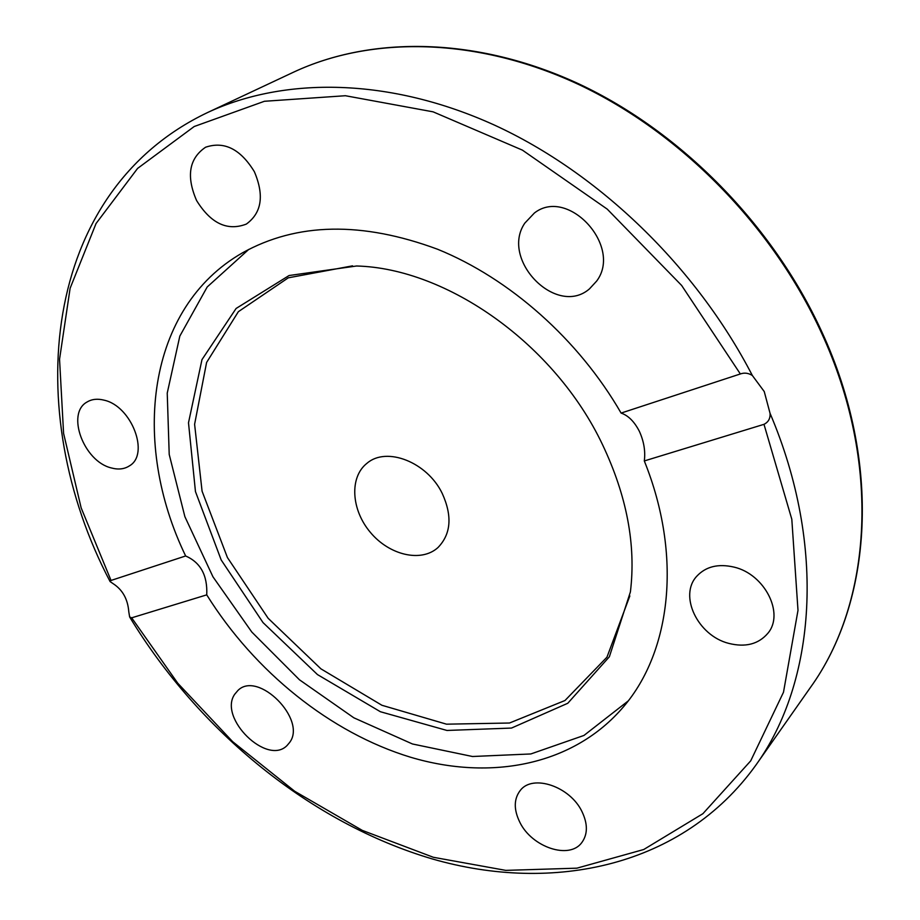 <?xml version="1.0" encoding="UTF-8"?>
<svg xmlns="http://www.w3.org/2000/svg" width="920" height="920" viewBox="0 0 920 920"><rect width="100%" height="100%" fill="white"/><g stroke="black" fill="none" stroke-linecap="round" stroke-linejoin="round"><path stroke-width="1.38" d="M644.31 460.943C645.553 451.225 643.908 441.347 639.365 431.319C634.374 421.613 628.291 415.541 621.103 413.08L740.347 373.957C744.429 372.508 748.431 373.014 752.353 375.498L764.244 391.552L770.04 413.275C770.442 418.416 768.43 422.096 763.991 424.327L644.31 460.943C682.513 555.634 671.071 651.325 623.576 706.698C573.7 765.405 490.843 781.126 410.665 757.263C330.257 732.803 254.552 671.554 206.736 594.86L131.675 617.826L129.639 616.952L128.788 611.754C127.811 599.242 122.67 589.938 113.367 583.832L110.09 581.566L111.032 580.451L185.644 555.967C200.617 562.522 207.644 575.483 206.736 594.86M185.644 555.967C130.801 442.692 146.751 307.544 242.362 252.908C296.93 222.49 362.008 221.271 437.598 249.251C509.749 278.518 578.795 339.664 621.103 413.08M628.153 700.982L583.958 735.448L530.851 753.952L472.512 756.505L412.459 743.981L353.843 717.807L299.46 679.788L251.781 632.017L212.957 576.805L184.886 516.683L169.211 454.434L167.233 393.116L179.826 336.099L207.207 286.971L248.779 249.389M104.075 400.166C131.652 406.019 149.96 454.388 129.398 465.888C124.326 469.166 118.3 469.844 111.32 467.935C83.835 461.575 65.791 413.322 87.124 401.971C91.908 399.107 97.554 398.509 104.075 400.166M254.368 171.706C264.408 195.431 261.728 212.888 246.33 224.089C227.389 231.345 210.806 223.491 196.581 200.525C186.081 176.261 189.083 158.493 205.574 147.234C224.25 140.909 240.511 149.063 254.368 171.706M596.643 281.094L589.444 288.903C556.508 317.526 499.813 259.589 524.825 223.111L534.416 212.992C568.054 186.599 622.84 246.433 596.643 281.094M519.8 822.204C513.601 809.473 513.785 798.859 520.329 790.36C532.749 773.915 570.043 786.404 581.98 811.589C587.857 823.906 587.822 834.21 581.865 842.501C569.48 859.97 531.806 847.262 519.8 822.204M234.715 694.255L237.912 690.471C257.991 670.116 307.268 719.589 289.593 742.52L287.143 745.418C267.294 766.303 218.005 718.025 234.715 694.255M728.744 643.379C697.762 635.639 678.5 595.55 696.842 576.161C705.904 566.49 718.301 563.477 734.045 567.111C764.738 574.126 784.714 613.617 767.866 633.282C758.482 644.207 745.442 647.565 728.744 643.379M442.232 493.43C452.479 516.062 451.041 534.117 437.931 547.584C421.222 562.764 389.332 555.22 370.38 532.381C351.152 509.772 349.232 477.066 367.057 463.22C386.607 446.28 427.225 462.139 442.232 493.43M629.844 595.942L606.958 657.179L564.983 700.511L509.484 723.016L446.522 724.178L381.915 705.272L320.93 668.851L268.134 618.274L227.424 557.543L202.078 491.188L194.603 424.292L206.597 362.468L238.349 311.696L288.27 277.828L352.544 265.845M602.45 444.509C626.807 495.811 636.122 544.95 630.395 591.928L609.362 656.776L567.778 703.271L511.497 728.065L446.959 730.457L380.409 711.735L317.469 674.578L263.017 622.587L221.191 559.969L195.454 491.567L188.496 422.786L201.974 359.628L236.106 308.464L289.087 275.529L356.592 265.995C447.396 268.375 555.082 344.505 602.45 444.509M111.032 580.451L81.155 507.886L63.583 433.354L59.547 359.237L70.115 288.27L96.048 223.525L137.586 168.417L194.212 126.511L264.408 101.28L345.402 95.726L433.136 111.849L522.399 150.121L607.234 209.127L681.639 285.453L740.347 373.957M752.353 375.498C696.21 266.869 598.77 172.994 494.477 125.108C389.953 77.567 284.579 76.452 207.46 112.596C40.79 191.992 20.838 411.953 110.043 581.463M821.192 332.269C881.981 463.369 871.826 602.6 810.324 687.608C872.286 601.898 882.314 462.288 821.629 331.407C772.811 225.009 681.03 131.847 579.347 84.123C477.434 36.719 371.737 35.523 293.388 72.254C371.162 35.776 476.525 36.915 578.507 84.41C680.248 132.238 772.294 225.699 821.192 332.269M129.743 617.136C199.203 731.526 310.971 823.135 432.411 858.969C553.173 893.803 682.744 866.801 755.769 765.279C815.488 682.502 826.861 546.79 770.04 413.275M763.991 424.327L791.809 519.259L797.996 610.351L783.495 692.231L750.697 760.874L702.903 813.694L643.747 849.505L576.909 868.169L505.781 870.377L433.366 857.29L362.273 830.38L294.733 791.28L232.668 741.669L177.802 683.261L131.675 617.826M755.769 765.279L810.324 687.608M207.46 112.596L293.388 72.254"/></g></svg>
